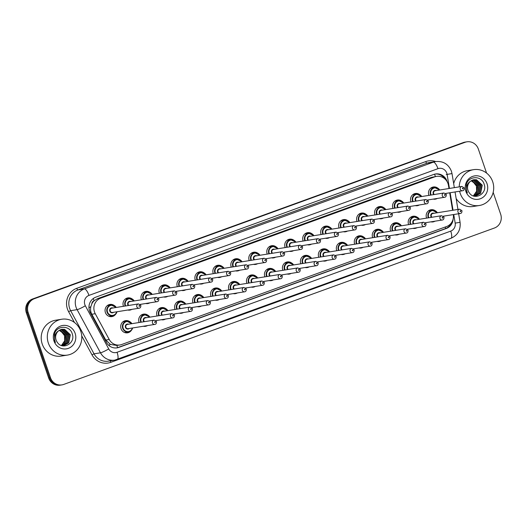 <?xml version="1.0" encoding="UTF-8"?>
<svg xmlns="http://www.w3.org/2000/svg" width="527" height="527" viewBox="0 0 527 527"><rect width="100%" height="100%" fill="white"/><g stroke="black" fill="none" stroke-linecap="round" stroke-linejoin="round"><path stroke-width="0.79" d="M131.355 330.363A6.172 5.856 -99.1 0 1 121.045 328.743A6.172 5.856 -99.1 0 1 129.985 321.793M147.481 325.587A6.172 5.856 -99.1 0 1 143.403 326.246M139.128 322.517A6.172 5.856 -99.1 0 1 147.949 315.271M165.452 319.066A6.172 5.856 -99.1 0 1 161.367 319.718M157.092 315.989A6.172 5.856 -99.1 0 1 165.919 308.743M183.422 312.537A6.172 5.856 -99.1 0 1 179.338 313.19M175.063 309.468A6.172 5.856 -99.1 0 1 183.89 302.221M201.386 306.009A6.172 5.856 -99.1 0 1 197.309 306.668M193.034 302.939A6.172 5.856 -99.1 0 1 201.854 295.693M219.357 299.488A6.172 5.856 -99.1 0 1 215.273 300.14M210.998 296.418A6.172 5.856 -99.1 0 1 219.825 289.171M237.328 292.959A6.172 5.856 -99.1 0 1 233.244 293.618M228.968 289.89A6.172 5.856 -99.1 0 1 237.796 282.643M255.292 286.438A6.172 5.856 -99.1 0 1 251.214 287.09M246.939 283.368A6.172 5.856 -99.1 0 1 255.76 276.115M273.263 279.909A6.172 5.856 -99.1 0 1 269.178 280.568M264.903 276.84A6.172 5.856 -99.1 0 1 273.73 269.593M291.233 273.388A6.172 5.856 -99.1 0 1 287.149 274.04M282.874 270.318A6.172 5.856 -99.1 0 1 291.695 263.065M309.197 266.86A6.172 5.856 -99.1 0 1 305.12 267.518M300.838 263.79A6.172 5.856 -99.1 0 1 309.665 256.544M327.168 260.338A6.172 5.856 -99.1 0 1 323.084 260.99M318.809 257.268A6.172 5.856 -99.1 0 1 327.636 250.015M345.139 253.81A6.172 5.856 -99.1 0 1 341.055 254.469M336.779 250.74A6.172 5.856 -99.1 0 1 345.6 243.494M363.103 247.288A6.172 5.856 -99.1 0 1 359.025 247.94M354.743 244.218A6.172 5.856 -99.1 0 1 363.571 236.966M381.074 240.76A6.172 5.856 -99.1 0 1 376.989 241.419M372.714 237.69A6.172 5.856 -99.1 0 1 381.541 230.444M399.044 234.238A6.172 5.856 -99.1 0 1 394.96 234.89M390.685 231.162A6.172 5.856 -99.1 0 1 399.506 223.916M417.009 227.71A6.172 5.856 -99.1 0 1 412.931 228.362M408.649 224.64A6.172 5.856 -99.1 0 1 417.476 217.394M434.979 221.188A6.172 5.856 -99.1 0 1 430.895 221.841M426.62 218.112A6.172 5.856 -99.1 0 1 435.447 210.866M115.703 314.151A6.172 5.856 -99.1 0 1 105.393 312.531A6.172 5.856 -99.1 0 1 114.326 305.581M131.829 309.375A6.172 5.856 -99.1 0 1 127.751 310.028M123.47 306.306A6.172 5.856 -99.1 0 1 132.297 299.053M149.8 302.847A6.172 5.856 -99.1 0 1 145.715 303.506M141.44 299.777A6.172 5.856 -99.1 0 1 150.267 292.531M167.77 296.326A6.172 5.856 -99.1 0 1 163.686 296.978M159.411 293.256A6.172 5.856 -99.1 0 1 168.232 286.003M185.735 289.797A6.172 5.856 -99.1 0 1 181.657 290.456M177.375 286.728A6.172 5.856 -99.1 0 1 186.202 279.481M203.705 283.276A6.172 5.856 -99.1 0 1 199.621 283.928M195.346 280.199A6.172 5.856 -99.1 0 1 204.173 272.953M221.676 276.747A6.172 5.856 -99.1 0 1 217.592 277.406M213.316 273.678A6.172 5.856 -99.1 0 1 222.137 266.431M239.64 270.226A6.172 5.856 -99.1 0 1 235.562 270.878M231.281 267.149A6.172 5.856 -99.1 0 1 240.108 259.903M257.611 263.698A6.172 5.856 -99.1 0 1 253.527 264.35M249.251 260.628A6.172 5.856 -99.1 0 1 258.078 253.382M275.581 257.169A6.172 5.856 -99.1 0 1 271.497 257.828M267.222 254.1A6.172 5.856 -99.1 0 1 276.043 246.853M293.546 250.648A6.172 5.856 -99.1 0 1 289.468 251.3M285.186 247.578A6.172 5.856 -99.1 0 1 294.013 240.332M311.516 244.12A6.172 5.856 -99.1 0 1 307.432 244.778M303.157 241.05A6.172 5.856 -99.1 0 1 311.984 233.804M329.487 237.598A6.172 5.856 -99.1 0 1 325.403 238.25M321.127 234.528A6.172 5.856 -99.1 0 1 329.948 227.275M347.451 231.07A6.172 5.856 -99.1 0 1 343.373 231.728M339.092 228A6.172 5.856 -99.1 0 1 347.919 220.754M365.422 224.548A6.172 5.856 -99.1 0 1 361.338 225.2M357.062 221.478A6.172 5.856 -99.1 0 1 365.89 214.225M383.386 218.02A6.172 5.856 -99.1 0 1 379.308 218.679M375.033 214.95A6.172 5.856 -99.1 0 1 383.854 207.704M401.357 211.498A6.172 5.856 -99.1 0 1 397.279 212.15M392.997 208.428A6.172 5.856 -99.1 0 1 401.824 201.176M419.327 204.97A6.172 5.856 -99.1 0 1 415.243 205.629M410.968 201.9A6.172 5.856 -99.1 0 1 419.795 194.654M437.291 198.448A6.172 5.856 -99.1 0 1 433.214 199.101M428.938 195.379A6.172 5.856 -99.1 0 1 437.759 188.126M448.984 188.514L448.47 185.438A10.889 10.336 80.9 0 0 448.009 183.6A10.889 10.336 80.9 0 0 436.554 176.38A10.889 10.336 80.9 0 0 434.755 176.841L100.697 298.157A10.889 10.336 80.9 0 0 95.249 313.71L109.214 339.48A10.889 10.336 80.9 0 0 119.912 344.968A10.889 10.336 80.9 0 0 121.711 344.5L446.619 226.511A10.889 10.336 80.9 0 0 453.299 214.601M91.83 303.862A10.889 10.336 -99.1 0 1 94.274 300.621L94.102 300.68A3.63 3.445 80.9 0 0 91.83 303.862L90.855 306.688C90.262 309.342 90.572 311.872 91.797 314.263L105.762 340.034L110.413 344.441L116.882 345.448A10.889 3.379 -110 0 1 117.521 347.682M436.554 176.38L431.58 177.355L97.521 298.664L94.274 300.621M452.588 210.306L449.696 192.816M431.073 187.902A6.172 5.856 -99.1 0 1 431.448 188.02M107.64 305.35A6.172 5.856 -99.1 0 1 108.015 305.476M125.61 298.829A6.172 5.856 -99.1 0 1 125.979 298.947M143.575 292.301A6.172 5.856 -99.1 0 1 143.95 292.426M161.545 285.779A6.172 5.856 -99.1 0 1 161.921 285.897M179.516 279.251A6.172 5.856 -99.1 0 1 179.885 279.376M197.48 272.729A6.172 5.856 -99.1 0 1 197.856 272.848M215.451 266.201A6.172 5.856 -99.1 0 1 215.826 266.326M233.421 259.673A6.172 5.856 -99.1 0 1 233.79 259.798M251.386 253.151A6.172 5.856 -99.1 0 1 251.761 253.276M269.356 246.623A6.172 5.856 -99.1 0 1 269.732 246.748M287.327 240.101A6.172 5.856 -99.1 0 1 287.696 240.226M305.291 233.573A6.172 5.856 -99.1 0 1 305.667 233.698M323.262 227.051A6.172 5.856 -99.1 0 1 323.637 227.17M341.232 220.523A6.172 5.856 -99.1 0 1 341.601 220.648M359.197 214.002A6.172 5.856 -99.1 0 1 359.572 214.12M377.167 207.473A6.172 5.856 -99.1 0 1 377.543 207.598M395.131 200.952A6.172 5.856 -99.1 0 1 395.507 201.07M413.102 194.423A6.172 5.856 -99.1 0 1 413.478 194.549M428.754 210.635A6.172 5.856 -99.1 0 1 429.13 210.76M123.292 321.562A6.172 5.856 -99.1 0 1 123.667 321.687M141.262 315.041A6.172 5.856 -99.1 0 1 141.631 315.166M159.226 308.512A6.172 5.856 -99.1 0 1 159.602 308.638M177.197 301.991A6.172 5.856 -99.1 0 1 177.573 302.116M195.168 295.463A6.172 5.856 -99.1 0 1 195.537 295.588M213.132 288.941A6.172 5.856 -99.1 0 1 213.507 289.066M231.103 282.413A6.172 5.856 -99.1 0 1 231.478 282.538M249.073 275.891A6.172 5.856 -99.1 0 1 249.442 276.01M267.037 269.363A6.172 5.856 -99.1 0 1 267.413 269.488M285.008 262.841A6.172 5.856 -99.1 0 1 285.384 262.96M302.979 256.313A6.172 5.856 -99.1 0 1 303.348 256.438M320.943 249.791A6.172 5.856 -99.1 0 1 321.318 249.91M338.914 243.263A6.172 5.856 -99.1 0 1 339.289 243.388M356.884 236.742A6.172 5.856 -99.1 0 1 357.253 236.86M374.849 230.213A6.172 5.856 -99.1 0 1 375.224 230.339M392.819 223.685A6.172 5.856 -99.1 0 1 393.195 223.81M410.79 217.164A6.172 5.856 -99.1 0 1 411.159 217.289M493.18 192.368L500.65 214.186A10.889 10.336 -99.1 0 1 494.445 228.007L63.721 384.427A10.889 10.336 -99.1 0 1 61.922 384.888A10.889 10.336 -99.1 0 1 50.467 377.668L28.162 312.518L27.252 312.669A10.889 10.336 -99.1 0 1 33.464 298.849L464.188 142.428A10.889 10.336 -99.1 0 1 465.987 141.967A10.889 10.336 -99.1 0 0 464.188 142.428L33.464 298.849A10.889 10.336 -99.1 0 0 27.252 312.669L49.558 377.813L27.252 312.669L26.35 312.814A10.889 10.336 -99.1 0 1 32.555 298.993L463.279 142.573A10.889 10.336 -99.1 0 1 465.077 142.112L466.889 141.822A10.889 10.336 -99.1 0 1 478.345 149.036L486.573 173.067M61.922 384.888L61.013 385.033A10.889 10.336 -99.1 0 1 49.558 377.813A10.889 10.336 -99.1 0 0 61.013 385.033L60.111 385.178A10.889 10.336 -99.1 0 1 48.655 377.964L26.35 312.814M447.146 181.677A10.889 10.336 80.9 0 0 446.995 181.196A10.889 10.336 80.9 0 0 435.539 173.976A10.889 10.336 80.9 0 0 433.741 174.444L95.782 297.169A10.889 10.336 80.9 0 0 90.334 312.722L106.395 342.359A10.889 10.336 80.9 0 0 117.093 347.846A10.889 10.336 80.9 0 0 118.885 347.379L446.323 228.474A10.889 10.336 80.9 0 0 453.128 219.067M435.085 174.062A10.889 10.336 -99.1 0 1 444.907 178.89M28.162 312.518A10.889 10.336 -99.1 0 1 34.367 298.704L465.091 142.283A10.889 10.336 -99.1 0 1 466.889 141.822M451.343 222.941A10.889 10.336 -99.1 0 1 445.42 228.619L117.982 347.524A10.889 10.336 -99.1 0 1 116.638 347.906M459.228 186.874A18.149 17.22 -99.1 0 1 473.595 169.661A18.149 17.22 -99.1 0 1 492.686 181.696A18.149 17.22 -99.1 0 1 479.346 205.504A18.149 17.22 -99.1 0 1 460.255 193.475A18.149 17.22 -99.1 0 1 459.636 191.222M453.681 183.673A18.149 17.22 -99.1 0 1 467.489 170.643L473.595 169.661M476.619 191.176L476.448 186.084L472.969 181.67L471.059 180.827A8.208 7.786 -99.1 0 1 475.426 183.877L476.507 186.09L476.619 191.176L473.345 195.925M475.624 196.024L480.275 193.31L481.882 185.227L476.158 179.806L473.747 179.714M473.766 196.057L475.809 195.998L480.637 193.251L482.238 185.168L476.513 179.753L473.925 179.681L470.637 181.143A8.208 7.786 -99.1 0 0 468.009 190.425A8.208 7.786 -99.1 0 0 469.201 192.711C474.465 201.077 487.501 193.62 484.26 184.608C482.053 175.208 468.239 175.583 466.283 184.74L466.553 191.11L467.357 192.915L466.731 191.031C465.914 186.598 467.218 183.304 470.637 181.143M474.899 196.09L478.839 193.541L480.446 185.458L474.722 180.036L473.035 179.885M475.084 196.084L479.195 193.481L480.802 185.399L475.077 179.984L473.213 179.832M474.162 196.09L477.403 193.771L479.01 185.688L473.286 180.267L472.344 180.129M474.353 196.097L477.758 193.712L479.366 185.629L473.641 180.214L472.515 180.063M473.496 195.978L475.967 194.002L477.574 185.919L471.658 180.465M473.641 196.024L476.322 193.943L477.93 185.86L471.83 180.372M475.426 183.877L471.158 180.768M487.047 183.745A11.838 11.232 -99.1 0 1 480.301 198.765A11.838 11.232 -99.1 0 1 465.894 191.426A11.838 11.232 -99.1 0 1 472.64 176.4A11.838 11.232 -99.1 0 1 487.047 183.745M479.346 205.504L473.239 206.485A18.149 17.22 -99.1 0 1 456.151 198.587M48.339 343.057A18.149 17.22 -99.1 0 1 61.685 319.243A18.149 17.22 -99.1 0 1 80.776 331.279A18.149 17.22 -99.1 0 1 67.436 355.086A18.149 17.22 -99.1 0 1 48.339 343.057M67.436 355.086L61.323 356.068A18.149 17.22 -99.1 0 1 42.232 344.039A18.149 17.22 -99.1 0 1 55.572 320.225L61.685 319.243M59.169 330.403A8.208 7.786 -99.1 0 1 63.51 333.459L64.59 335.673L64.709 340.758L61.435 345.508M63.714 345.613L68.365 342.893L69.972 334.81L64.248 329.395L61.837 329.296M61.857 345.64L63.892 345.587L68.721 342.84L70.328 334.757L64.604 329.335L62.015 329.263L58.728 330.725A8.208 7.786 -99.1 0 0 56.093 340.007A8.208 7.786 -99.1 0 0 57.291 342.3C62.555 350.666 75.592 343.209 72.344 334.19C70.144 324.79 56.323 325.166 54.373 334.322L54.643 340.692L55.44 342.497L54.821 340.613C54.004 336.18 55.309 332.886 58.728 330.725M62.99 345.679L66.929 343.123L68.536 335.04L62.805 329.625L61.125 329.467M63.174 345.666L67.285 343.07L68.892 334.988L63.168 329.566L61.303 329.415M62.252 345.672L65.486 343.354L67.094 335.271L61.369 329.856L60.427 329.718M62.436 345.679L65.849 343.301L67.456 335.218L61.731 329.797L60.605 329.645M61.58 345.56L64.05 343.584L65.658 335.501L59.749 330.047M61.731 345.607L64.413 343.532L66.02 335.449L59.913 329.955M63.51 333.459L59.241 330.35M75.137 333.327A11.838 11.232 -99.1 0 1 68.385 348.347A11.838 11.232 -99.1 0 1 53.985 341.009A11.838 11.232 -99.1 0 1 60.73 325.989A11.838 11.232 -99.1 0 1 75.137 333.327M88.964 307.722A10.889 1.192 -28.5 0 0 90.855 306.688M435.434 176.558A10.889 3.379 -110 0 0 434.518 174.193M445.644 228.534A10.889 3.379 -110 0 0 445.229 227.018M108.746 345.343A10.889 1.192 -28.5 0 0 110.413 344.441M94.102 300.68A10.889 3.379 -110 0 0 93.279 298.513M431.58 177.355L434.755 176.841M105.762 340.034L109.214 339.48M91.797 314.263L95.249 313.71M97.521 298.664L100.697 298.157M32.555 298.993L34.367 298.704M463.279 142.573L465.091 142.283M48.655 377.964L50.467 377.668M449.432 188.442L447.107 174.397A7.259 6.891 80.9 0 0 446.797 173.172A7.259 6.891 80.9 0 0 437.963 168.666L88.971 295.403A7.259 6.891 80.9 0 0 84.834 304.613A7.259 6.891 80.9 0 0 85.341 305.772L108.733 348.933A7.259 6.891 80.9 0 0 117.066 352.28L450.73 231.116A7.259 6.891 80.9 0 0 455.176 223.125L453.754 214.529M108.733 348.933A7.259 0.797 -28.5 0 1 100.492 352.807L77.1 309.645A14.519 13.781 -99.1 0 1 76.086 307.333A14.519 13.781 -99.1 0 1 84.366 288.908L433.352 162.171A14.519 13.781 -99.1 0 1 435.75 161.552L429.301 162.586A14.519 13.781 80.9 0 0 426.903 163.205L77.917 289.942A14.519 13.781 80.9 0 0 69.636 308.367A14.519 13.781 80.9 0 0 70.651 310.68L94.043 353.841A14.519 13.781 80.9 0 0 108.305 361.16L114.754 360.125A14.519 13.781 -99.1 0 1 100.492 352.807L94.043 353.841L91.981 354.809L81.744 335.916M74.472 322.504L68.589 311.648A16.337 15.5 -99.1 0 1 76.764 288.315L425.75 161.585A1.818 0.567 -110 0 0 426.903 163.205L433.352 162.171A7.259 2.253 70 0 1 437.963 168.666M68.589 311.648L70.651 310.68L77.1 309.645A7.259 0.797 -28.5 0 0 85.341 305.772M425.75 161.585A16.337 15.5 -99.1 0 1 435.743 161.552M447.686 239.482A16.337 15.5 -99.1 0 1 444.386 241.175L110.723 362.345A16.337 15.5 -99.1 0 1 91.981 354.809M88.971 295.403A7.259 2.253 70 0 0 84.366 288.908L77.917 289.942A1.818 0.567 -110 0 1 76.764 288.315M117.152 359.506A14.519 13.781 -99.1 0 1 114.754 360.125L450.941 238.303C457.779 235.213 460.822 229.884 460.078 222.302L458.661 213.745M453.042 210.233L450.144 192.744M110.499 360.811A1.818 0.567 -110 0 0 110.723 362.345M444.254 240.734A1.818 0.567 -110 0 0 444.386 241.175M117.066 352.28A7.259 2.253 70 0 1 117.277 359.467M450.73 231.116A7.259 2.253 70 0 1 450.941 238.303M455.176 223.125L460.078 222.302M447.107 174.397L452.008 173.574L454.34 187.658M446.204 174.542L449.142 174.048M445.42 228.619L446.323 228.474M117.982 347.524L118.885 347.379M430.658 195.102A5.448 5.165 -99.1 0 1 439.689 190.01M439.426 190.049A5.079 4.822 80.9 0 0 431.126 195.023M433.721 194.608A2.543 2.411 -99.1 0 1 436.349 190.543M461.869 186.446L464.261 187.895C464.333 189.707 463.767 190.662 462.561 190.748A2.18 2.068 -99.1 0 1 460.269 189.305A2.18 2.068 -99.1 0 1 461.869 186.446L435.236 190.721A2.18 2.068 80.9 0 0 434.261 194.522M462.456 188.626A0.362 0.343 80.9 0 0 462.897 188.85A0.362 0.343 80.9 0 0 463.108 188.389A0.362 0.343 80.9 0 0 462.666 188.165A0.362 0.343 80.9 0 0 462.456 188.626M428.339 217.835A5.448 5.165 -99.1 0 1 437.37 212.75L432.18 210.273L428.438 210.872M437.114 212.789A5.079 4.822 80.9 0 0 428.807 217.763M431.402 217.348A2.543 2.411 -99.1 0 1 434.037 213.283M443.326 216.202L460.242 213.488A2.18 2.068 -99.1 0 1 457.956 212.045A2.18 2.068 -99.1 0 1 459.557 209.186L432.924 213.461A2.18 2.068 80.9 0 0 431.942 217.262M460.789 211.129A0.362 0.343 80.9 0 0 460.348 210.905A0.362 0.343 80.9 0 0 460.143 211.367A0.362 0.343 80.9 0 0 460.585 211.59A0.362 0.343 80.9 0 0 460.789 211.129M412.687 201.624A5.448 5.165 -99.1 0 1 421.719 196.531L416.528 194.061L412.786 194.661M421.462 196.578A5.079 4.822 80.9 0 0 413.155 201.551M415.75 201.136A2.543 2.411 -99.1 0 1 418.385 197.072M443.905 192.974L446.29 194.417C446.362 196.235 445.802 197.184 444.59 197.276A2.18 2.068 -99.1 0 1 442.305 195.833A2.18 2.068 -99.1 0 1 443.905 192.974L417.272 197.25A2.18 2.068 80.9 0 0 416.29 201.044M444.492 195.155A0.362 0.343 80.9 0 0 444.933 195.379A0.362 0.343 80.9 0 0 445.137 194.918A0.362 0.343 80.9 0 0 444.696 194.694A0.362 0.343 80.9 0 0 444.492 195.155M394.716 208.152A5.448 5.165 -99.1 0 1 403.748 203.06M403.491 203.099A5.079 4.822 80.9 0 0 395.184 208.073M397.78 207.658A2.543 2.411 -99.1 0 1 400.415 203.593M425.935 199.502L428.319 200.945C428.398 202.757 427.832 203.712 426.626 203.797A2.18 2.068 -99.1 0 1 424.334 202.355A2.18 2.068 -99.1 0 1 425.935 199.502L399.301 203.771A2.18 2.068 80.9 0 0 398.32 207.572M426.521 201.676A0.362 0.343 80.9 0 0 426.962 201.9A0.362 0.343 80.9 0 0 427.166 201.439A0.362 0.343 80.9 0 0 426.725 201.215A0.362 0.343 80.9 0 0 426.521 201.676M376.752 214.673A5.448 5.165 -99.1 0 1 385.784 209.581L380.586 207.111L376.851 207.71M385.52 209.627A5.079 4.822 80.9 0 0 377.22 214.601M379.815 214.186A2.543 2.411 -99.1 0 1 382.444 210.121M407.964 206.024L410.355 207.467C410.428 209.285 409.861 210.233 408.656 210.326A2.18 2.068 -99.1 0 1 406.363 208.883A2.18 2.068 -99.1 0 1 407.964 206.024L381.331 210.299A2.18 2.068 80.9 0 0 380.356 214.094M408.55 208.205A0.362 0.343 80.9 0 0 408.992 208.428A0.362 0.343 80.9 0 0 409.202 207.967A0.362 0.343 80.9 0 0 408.761 207.743A0.362 0.343 80.9 0 0 408.55 208.205M358.782 221.202A5.448 5.165 -99.1 0 1 367.813 216.11M367.556 216.149A5.079 4.822 80.9 0 0 359.249 221.123M361.845 220.708A2.543 2.411 -99.1 0 1 364.48 216.643M390 212.552L392.384 213.995C392.457 215.806 391.897 216.762 390.685 216.854A2.18 2.068 -99.1 0 1 388.399 215.405A2.18 2.068 -99.1 0 1 390 212.552L363.366 216.821A2.18 2.068 80.9 0 0 362.385 220.622M390.586 214.726A0.362 0.343 80.9 0 0 391.027 214.95A0.362 0.343 80.9 0 0 391.232 214.489A0.362 0.343 80.9 0 0 390.79 214.265A0.362 0.343 80.9 0 0 390.586 214.726M410.368 224.364A5.448 5.165 -99.1 0 1 419.406 219.272M419.143 219.318A5.079 4.822 80.9 0 0 410.836 224.291M413.431 223.87A2.543 2.411 -99.1 0 1 416.066 219.805M425.355 222.73L442.278 220.016A2.18 2.068 -99.1 0 1 439.986 218.573A2.18 2.068 -99.1 0 1 441.586 215.714L414.953 219.99A2.18 2.068 80.9 0 0 413.972 223.784M442.818 217.658A0.362 0.343 80.9 0 0 442.377 217.427A0.362 0.343 80.9 0 0 442.173 217.888A0.362 0.343 80.9 0 0 442.614 218.119A0.362 0.343 80.9 0 0 442.818 217.658M392.404 230.892A5.448 5.165 -99.1 0 1 401.436 225.8L396.238 223.323L392.503 223.922M401.172 225.839A5.079 4.822 80.9 0 0 392.872 230.813M395.467 230.398A2.543 2.411 -99.1 0 1 398.096 226.333M407.391 229.252L424.307 226.538A2.18 2.068 -99.1 0 1 422.015 225.095A2.18 2.068 -99.1 0 1 423.616 222.236L396.983 226.511A2.18 2.068 80.9 0 0 396.008 230.312M424.854 224.179A0.362 0.343 80.9 0 0 424.413 223.955A0.362 0.343 80.9 0 0 424.202 224.416A0.362 0.343 80.9 0 0 424.643 224.64A0.362 0.343 80.9 0 0 424.854 224.179M374.433 237.413A5.448 5.165 -99.1 0 1 383.465 232.321M383.208 232.367A5.079 4.822 80.9 0 0 374.901 237.341M377.497 236.919A2.543 2.411 -99.1 0 1 380.132 232.862M389.42 235.78L406.337 233.066A2.18 2.068 -99.1 0 1 404.051 231.623A2.18 2.068 -99.1 0 1 405.652 228.764L379.018 233.039A2.18 2.068 80.9 0 0 378.037 236.834M406.884 230.707A0.362 0.343 80.9 0 0 406.442 230.483A0.362 0.343 80.9 0 0 406.238 230.938A0.362 0.343 80.9 0 0 406.679 231.169A0.362 0.343 80.9 0 0 406.884 230.707M340.811 227.723A5.448 5.165 -99.1 0 1 349.842 222.631M349.585 222.677A5.079 4.822 80.9 0 0 341.279 227.651M343.874 227.236A2.543 2.411 -99.1 0 1 346.509 223.171M372.029 219.074L374.414 220.517C374.493 222.335 373.926 223.283 372.721 223.376A2.18 2.068 -99.1 0 1 370.428 221.933A2.18 2.068 -99.1 0 1 372.029 219.074L345.396 223.349A2.18 2.068 80.9 0 0 344.414 227.15M372.615 221.254A0.362 0.343 80.9 0 0 373.057 221.478A0.362 0.343 80.9 0 0 373.261 221.017A0.362 0.343 80.9 0 0 372.82 220.793A0.362 0.343 80.9 0 0 372.615 221.254M322.847 234.251A5.448 5.165 -99.1 0 1 331.878 229.159L326.681 226.682L322.946 227.282M331.615 229.199A5.079 4.822 80.9 0 0 323.315 234.172M325.91 233.757A2.543 2.411 -99.1 0 1 328.538 229.693M354.058 225.602L356.45 227.045C356.522 228.856 355.956 229.812 354.75 229.904A2.18 2.068 -99.1 0 1 352.458 228.454A2.18 2.068 -99.1 0 1 354.058 225.602L327.425 229.871A2.18 2.068 80.9 0 0 326.45 233.672M354.645 227.776A0.362 0.343 80.9 0 0 355.086 228A0.362 0.343 80.9 0 0 355.297 227.539A0.362 0.343 80.9 0 0 354.855 227.315A0.362 0.343 80.9 0 0 354.645 227.776M304.876 240.773A5.448 5.165 -99.1 0 1 313.908 235.688M313.651 235.727A5.079 4.822 80.9 0 0 305.344 240.701M307.939 240.286A2.543 2.411 -99.1 0 1 310.574 236.221M336.094 232.124L338.479 233.573C338.558 235.385 337.991 236.333 336.779 236.425A2.18 2.068 -99.1 0 1 334.493 234.983A2.18 2.068 -99.1 0 1 336.094 232.124L309.461 236.399A2.18 2.068 80.9 0 0 308.479 240.2M336.681 234.304A0.362 0.343 80.9 0 0 337.122 234.528A0.362 0.343 80.9 0 0 337.326 234.067A0.362 0.343 80.9 0 0 336.885 233.843A0.362 0.343 80.9 0 0 336.681 234.304M356.469 243.942A5.448 5.165 -99.1 0 1 365.501 238.85M365.237 238.889A5.079 4.822 80.9 0 0 356.931 243.863M359.533 243.448A2.543 2.411 -99.1 0 1 362.161 239.383M371.449 242.301L388.373 239.587A2.18 2.068 -99.1 0 1 386.08 238.145A2.18 2.068 -99.1 0 1 387.681 235.286L361.048 239.561A2.18 2.068 80.9 0 0 360.066 243.362M388.919 237.229A0.362 0.343 80.9 0 0 388.471 237.005A0.362 0.343 80.9 0 0 388.267 237.466A0.362 0.343 80.9 0 0 388.709 237.69A0.362 0.343 80.9 0 0 388.919 237.229M338.499 250.463A5.448 5.165 -99.1 0 1 347.53 245.371M347.267 245.417A5.079 4.822 80.9 0 0 338.966 250.391M341.562 249.976A2.543 2.411 -99.1 0 1 344.19 245.911M353.485 248.83L370.402 246.116A2.18 2.068 -99.1 0 1 368.109 244.673A2.18 2.068 -99.1 0 1 369.71 241.814L343.077 246.089A2.18 2.068 80.9 0 0 342.102 249.884M370.949 243.757A0.362 0.343 80.9 0 0 370.507 243.533A0.362 0.343 80.9 0 0 370.297 243.994A0.362 0.343 80.9 0 0 370.738 244.218A0.362 0.343 80.9 0 0 370.949 243.757M320.528 256.992A5.448 5.165 -99.1 0 1 329.559 251.899L324.368 249.423L320.627 250.022M329.303 251.939A5.079 4.822 80.9 0 0 320.996 256.912M323.591 256.497A2.543 2.411 -99.1 0 1 326.226 252.433M335.515 255.358L352.431 252.637A2.18 2.068 -99.1 0 1 350.145 251.195A2.18 2.068 -99.1 0 1 351.746 248.336L325.113 252.611A2.18 2.068 80.9 0 0 324.131 256.412M352.978 250.279A0.362 0.343 80.9 0 0 352.537 250.055A0.362 0.343 80.9 0 0 352.332 250.516A0.362 0.343 80.9 0 0 352.774 250.74A0.362 0.343 80.9 0 0 352.978 250.279M286.905 247.301A5.448 5.165 -99.1 0 1 295.937 242.209L290.746 239.732L287.011 240.332M295.68 242.249A5.079 4.822 80.9 0 0 287.373 247.229M289.969 246.807A2.543 2.411 -99.1 0 1 292.604 242.743M318.124 238.652L320.508 240.095C320.587 241.906 320.021 242.861 318.815 242.954A2.18 2.068 -99.1 0 1 316.523 241.504A2.18 2.068 -99.1 0 1 318.124 238.652L291.49 242.921A2.18 2.068 80.9 0 0 290.509 246.722M318.71 240.826A0.362 0.343 80.9 0 0 319.151 241.05A0.362 0.343 80.9 0 0 319.355 240.595A0.362 0.343 80.9 0 0 318.914 240.365A0.362 0.343 80.9 0 0 318.71 240.826M268.941 253.823A5.448 5.165 -99.1 0 1 277.973 248.737M277.709 248.777A5.079 4.822 80.9 0 0 269.409 253.75M272.004 253.335A2.543 2.411 -99.1 0 1 274.633 249.271M300.153 245.174L302.544 246.623C302.617 248.434 302.05 249.383 300.845 249.475A2.18 2.068 -99.1 0 1 298.552 248.033A2.18 2.068 -99.1 0 1 300.153 245.174L273.52 249.449A2.18 2.068 80.9 0 0 272.545 253.25M300.739 247.354A0.362 0.343 80.9 0 0 301.18 247.578A0.362 0.343 80.9 0 0 301.391 247.117A0.362 0.343 80.9 0 0 300.95 246.893A0.362 0.343 80.9 0 0 300.739 247.354M250.971 260.351A5.448 5.165 -99.1 0 1 260.002 255.259L254.811 252.782L251.069 253.382M259.745 255.299A5.079 4.822 80.9 0 0 251.438 260.279M254.034 259.857A2.543 2.411 -99.1 0 1 256.669 255.793M282.189 251.702L284.573 253.144C284.652 254.956 284.086 255.911 282.874 256.003A2.18 2.068 -99.1 0 1 280.588 254.561A2.18 2.068 -99.1 0 1 282.189 251.702L255.555 255.977A2.18 2.068 80.9 0 0 254.574 259.771M282.775 253.876A0.362 0.343 80.9 0 0 283.216 254.106A0.362 0.343 80.9 0 0 283.421 253.645A0.362 0.343 80.9 0 0 282.979 253.415A0.362 0.343 80.9 0 0 282.775 253.876M233 266.879A5.448 5.165 -99.1 0 1 242.038 261.787M241.774 261.827A5.079 4.822 80.9 0 0 233.468 266.8M236.063 266.385A2.543 2.411 -99.1 0 1 238.698 262.321M264.218 258.223L266.603 259.673C266.682 261.484 266.115 262.433 264.91 262.525A2.18 2.068 -99.1 0 1 262.617 261.082A2.18 2.068 -99.1 0 1 264.218 258.223L237.585 262.499A2.18 2.068 80.9 0 0 236.603 266.3M264.804 260.404A0.362 0.343 80.9 0 0 265.246 260.628A0.362 0.343 80.9 0 0 265.45 260.167A0.362 0.343 80.9 0 0 265.009 259.943A0.362 0.343 80.9 0 0 264.804 260.404M215.036 273.401A5.448 5.165 -99.1 0 1 224.067 268.309L218.87 265.832L215.135 266.431M223.804 268.355A5.079 4.822 80.9 0 0 215.503 273.329M218.099 272.907A2.543 2.411 -99.1 0 1 220.727 268.842M246.247 264.752L248.639 266.194C248.711 268.006 248.145 268.961 246.939 269.053A2.18 2.068 -99.1 0 1 244.647 267.611A2.18 2.068 -99.1 0 1 246.247 264.752L219.614 269.027A2.18 2.068 80.9 0 0 218.639 272.821M246.834 266.925A0.362 0.343 80.9 0 0 247.275 267.156A0.362 0.343 80.9 0 0 247.486 266.695A0.362 0.343 80.9 0 0 247.044 266.464A0.362 0.343 80.9 0 0 246.834 266.925M302.564 263.513A5.448 5.165 -99.1 0 1 311.595 258.421M311.332 258.467A5.079 4.822 80.9 0 0 303.025 263.441M305.627 263.026A2.543 2.411 -99.1 0 1 308.255 258.961M317.544 261.879L334.467 259.165A2.18 2.068 -99.1 0 1 332.175 257.723A2.18 2.068 -99.1 0 1 333.775 254.864L307.142 259.139A2.18 2.068 80.9 0 0 306.161 262.933M335.014 256.807A0.362 0.343 80.9 0 0 334.566 256.583A0.362 0.343 80.9 0 0 334.362 257.044A0.362 0.343 80.9 0 0 334.803 257.268A0.362 0.343 80.9 0 0 335.014 256.807M284.593 270.041A5.448 5.165 -99.1 0 1 293.625 264.949L288.434 262.472L284.692 263.072M293.361 264.989A5.079 4.822 80.9 0 0 285.061 269.962M287.656 269.547A2.543 2.411 -99.1 0 1 290.285 265.483M299.58 268.408L316.496 265.687A2.18 2.068 -99.1 0 1 314.204 264.244A2.18 2.068 -99.1 0 1 315.805 261.392L289.171 265.661A2.18 2.068 80.9 0 0 288.197 269.462M317.043 263.329A0.362 0.343 80.9 0 0 316.602 263.105A0.362 0.343 80.9 0 0 316.391 263.566A0.362 0.343 80.9 0 0 316.832 263.79A0.362 0.343 80.9 0 0 317.043 263.329M266.622 276.563A5.448 5.165 -99.1 0 1 275.654 271.471M275.397 271.517A5.079 4.822 80.9 0 0 267.09 276.491M269.686 276.076A2.543 2.411 -99.1 0 1 272.321 272.011M281.609 274.929L298.526 272.215A2.18 2.068 -99.1 0 1 296.24 270.773A2.18 2.068 -99.1 0 1 297.841 267.914L271.207 272.189A2.18 2.068 80.9 0 0 270.226 275.99M299.072 269.857A0.362 0.343 80.9 0 0 298.631 269.633A0.362 0.343 80.9 0 0 298.427 270.094A0.362 0.343 80.9 0 0 298.868 270.318A0.362 0.343 80.9 0 0 299.072 269.857M248.658 283.091A5.448 5.165 -99.1 0 1 257.69 277.999L252.492 275.522L248.757 276.122M257.426 278.039A5.079 4.822 80.9 0 0 249.119 283.012M251.722 282.597A2.543 2.411 -99.1 0 1 254.35 278.533M263.638 281.458L280.562 278.743A2.18 2.068 -99.1 0 1 278.269 277.294A2.18 2.068 -99.1 0 1 279.87 274.442L253.237 278.711A2.18 2.068 80.9 0 0 252.255 282.512M281.108 276.379A0.362 0.343 80.9 0 0 280.667 276.155A0.362 0.343 80.9 0 0 280.456 276.616A0.362 0.343 80.9 0 0 280.898 276.84A0.362 0.343 80.9 0 0 281.108 276.379M230.688 289.613A5.448 5.165 -99.1 0 1 239.719 284.527L234.528 282.05L230.786 282.65M239.456 284.567A5.079 4.822 80.9 0 0 231.155 289.54M233.751 289.125A2.543 2.411 -99.1 0 1 236.379 285.061M245.674 287.979L262.591 285.265A2.18 2.068 -99.1 0 1 260.298 283.822A2.18 2.068 -99.1 0 1 261.899 280.963L235.273 285.239A2.18 2.068 80.9 0 0 234.291 289.04M263.138 282.907A0.362 0.343 80.9 0 0 262.696 282.683A0.362 0.343 80.9 0 0 262.486 283.144A0.362 0.343 80.9 0 0 262.927 283.368A0.362 0.343 80.9 0 0 263.138 282.907M197.065 279.929A5.448 5.165 -99.1 0 1 206.097 274.837M205.84 274.877A5.079 4.822 80.9 0 0 197.533 279.85M200.128 279.435A2.543 2.411 -99.1 0 1 202.763 275.371M228.283 271.273L230.668 272.722C230.747 274.534 230.18 275.483 228.968 275.575A2.18 2.068 -99.1 0 1 226.682 274.132A2.18 2.068 -99.1 0 1 228.283 271.273L201.65 275.549A2.18 2.068 80.9 0 0 200.668 279.35M228.87 273.454A0.362 0.343 80.9 0 0 229.311 273.678A0.362 0.343 80.9 0 0 229.515 273.217A0.362 0.343 80.9 0 0 229.074 272.993A0.362 0.343 80.9 0 0 228.87 273.454M179.101 286.451A5.448 5.165 -99.1 0 1 188.132 281.359L182.935 278.882L179.2 279.488M187.869 281.405A5.079 4.822 80.9 0 0 179.562 286.378M182.164 285.963A2.543 2.411 -99.1 0 1 184.793 281.899M210.313 277.801L212.697 279.244C212.776 281.056 212.21 282.011 211.004 282.103A2.18 2.068 -99.1 0 1 208.712 280.66A2.18 2.068 -99.1 0 1 210.313 277.801L183.679 282.077A2.18 2.068 80.9 0 0 182.698 285.871M210.899 279.975A0.362 0.343 80.9 0 0 211.34 280.206A0.362 0.343 80.9 0 0 211.551 279.745A0.362 0.343 80.9 0 0 211.103 279.521A0.362 0.343 80.9 0 0 210.899 279.975M161.13 292.979A5.448 5.165 -99.1 0 1 170.162 287.887M169.898 287.926A5.079 4.822 80.9 0 0 161.598 292.9M164.193 292.485A2.543 2.411 -99.1 0 1 166.822 288.421M192.342 284.323L194.733 285.772C194.806 287.584 194.239 288.539 193.034 288.625A2.18 2.068 -99.1 0 1 190.741 287.182A2.18 2.068 -99.1 0 1 192.342 284.323L165.709 288.598A2.18 2.068 80.9 0 0 164.734 292.399M192.928 286.504A0.362 0.343 80.9 0 0 193.369 286.728A0.362 0.343 80.9 0 0 193.58 286.266A0.362 0.343 80.9 0 0 193.139 286.042A0.362 0.343 80.9 0 0 192.928 286.504M143.16 299.501A5.448 5.165 -99.1 0 1 152.191 294.409L147 291.938L143.258 292.538M151.934 294.455A5.079 4.822 80.9 0 0 143.627 299.428M146.223 299.013A2.543 2.411 -99.1 0 1 148.858 294.949M174.378 290.851L176.762 292.294C176.841 294.112 176.275 295.061 175.063 295.153A2.18 2.068 -99.1 0 1 172.777 293.71A2.18 2.068 -99.1 0 1 174.378 290.851L147.744 295.127A2.18 2.068 80.9 0 0 146.763 298.921M174.964 293.032A0.362 0.343 80.9 0 0 175.405 293.256A0.362 0.343 80.9 0 0 175.61 292.795A0.362 0.343 80.9 0 0 175.168 292.571A0.362 0.343 80.9 0 0 174.964 293.032M125.195 306.029A5.448 5.165 -99.1 0 1 134.227 300.937M133.963 300.976A5.079 4.822 80.9 0 0 125.657 305.95M128.259 305.535A2.543 2.411 -99.1 0 1 130.887 301.47M156.407 297.38L158.792 298.822C158.871 300.634 158.304 301.589 157.099 301.675A2.18 2.068 -99.1 0 1 154.806 300.232A2.18 2.068 -99.1 0 1 156.407 297.38L129.774 301.648A2.18 2.068 80.9 0 0 128.792 305.449M156.993 299.553A0.362 0.343 80.9 0 0 157.435 299.777A0.362 0.343 80.9 0 0 157.645 299.316A0.362 0.343 80.9 0 0 157.198 299.092A0.362 0.343 80.9 0 0 156.993 299.553M109.049 316.338L112.785 315.739L115.861 313.973L116.961 311.76A5.448 5.165 -99.1 0 1 107.06 312.129A5.448 5.165 -99.1 0 1 116.256 307.458L111.065 304.988L107.324 305.588M115.993 307.505A5.079 4.822 80.9 0 0 107.495 311.991A5.079 4.822 80.9 0 0 116.684 311.806M113.608 312.3A2.543 2.411 -99.1 0 1 110.354 308.499A2.543 2.411 -99.1 0 1 112.916 307.999M111.803 308.176A2.18 2.068 80.9 0 0 110.202 311.035A2.18 2.068 80.9 0 0 112.495 312.478L139.128 308.203A2.18 2.068 -99.1 0 1 136.836 306.76A2.18 2.068 -99.1 0 1 138.436 303.901L111.803 308.176M139.023 306.082A0.362 0.343 80.9 0 0 139.464 306.306A0.362 0.343 80.9 0 0 139.675 305.844A0.362 0.343 80.9 0 0 139.233 305.62A0.362 0.343 80.9 0 0 139.023 306.082M212.717 296.141A5.448 5.165 -99.1 0 1 221.748 291.049M221.492 291.088A5.079 4.822 80.9 0 0 213.185 296.069M215.78 295.647A2.543 2.411 -99.1 0 1 218.415 291.583M227.704 294.507L244.627 291.793A2.18 2.068 -99.1 0 1 242.334 290.344A2.18 2.068 -99.1 0 1 243.935 287.492L217.302 291.76A2.18 2.068 80.9 0 0 216.32 295.561M245.167 289.435A0.362 0.343 80.9 0 0 244.726 289.204A0.362 0.343 80.9 0 0 244.521 289.666A0.362 0.343 80.9 0 0 244.963 289.89A0.362 0.343 80.9 0 0 245.167 289.435M194.753 302.663A5.448 5.165 -99.1 0 1 203.784 297.577M203.521 297.617A5.079 4.822 80.9 0 0 195.214 302.59M197.816 302.175A2.543 2.411 -99.1 0 1 200.444 298.111M209.733 301.029L226.656 298.315A2.18 2.068 -99.1 0 1 224.364 296.872A2.18 2.068 -99.1 0 1 225.964 294.013L199.331 298.289A2.18 2.068 80.9 0 0 198.356 302.09M227.203 295.957A0.362 0.343 80.9 0 0 226.762 295.733A0.362 0.343 80.9 0 0 226.551 296.194A0.362 0.343 80.9 0 0 226.992 296.418A0.362 0.343 80.9 0 0 227.203 295.957M176.782 309.191A5.448 5.165 -99.1 0 1 185.814 304.099M185.55 304.138A5.079 4.822 80.9 0 0 177.25 309.118M179.845 308.697A2.543 2.411 -99.1 0 1 182.48 304.632M191.769 307.557L208.685 304.843A2.18 2.068 -99.1 0 1 206.393 303.4A2.18 2.068 -99.1 0 1 207.994 300.542L181.367 304.817A2.18 2.068 80.9 0 0 180.386 308.611M209.232 302.485A0.362 0.343 80.9 0 0 208.791 302.254A0.362 0.343 80.9 0 0 208.58 302.715A0.362 0.343 80.9 0 0 209.028 302.946A0.362 0.343 80.9 0 0 209.232 302.485M158.811 315.719A5.448 5.165 -99.1 0 1 167.843 310.627L162.652 308.15L158.91 308.75M167.586 310.666A5.079 4.822 80.9 0 0 159.279 315.64M161.875 315.225A2.543 2.411 -99.1 0 1 164.51 311.161M173.798 314.079L190.721 311.365A2.18 2.068 -99.1 0 1 188.429 309.922A2.18 2.068 -99.1 0 1 190.03 307.063L163.396 311.338A2.18 2.068 80.9 0 0 162.415 315.139M191.261 309.006A0.362 0.343 80.9 0 0 190.82 308.782A0.362 0.343 80.9 0 0 190.616 309.244A0.362 0.343 80.9 0 0 191.057 309.468A0.362 0.343 80.9 0 0 191.261 309.006M140.847 322.241A5.448 5.165 -99.1 0 1 149.879 317.149M149.615 317.195A5.079 4.822 80.9 0 0 141.308 322.168M143.911 321.747A2.543 2.411 -99.1 0 1 146.539 317.682M155.827 320.607L172.751 317.893A2.18 2.068 -99.1 0 1 170.458 316.45A2.18 2.068 -99.1 0 1 172.059 313.591L145.426 317.867A2.18 2.068 80.9 0 0 144.451 321.661M173.297 315.535A0.362 0.343 80.9 0 0 172.856 315.304A0.362 0.343 80.9 0 0 172.645 315.765A0.362 0.343 80.9 0 0 173.087 315.996A0.362 0.343 80.9 0 0 173.297 315.535M132.6 327.978A5.448 5.165 -99.1 0 1 122.712 328.341A5.448 5.165 -99.1 0 1 131.908 323.677L126.717 321.2L122.975 321.799M131.645 323.716A5.079 4.822 80.9 0 0 123.147 328.209A5.079 4.822 80.9 0 0 132.336 328.018M129.26 328.512A2.543 2.411 -99.1 0 1 126.006 324.711A2.543 2.411 -99.1 0 1 128.575 324.21M154.088 320.113L127.462 324.388A2.18 2.068 80.9 0 0 125.861 327.247A2.18 2.068 80.9 0 0 128.147 328.69L154.78 324.415A2.18 2.068 -99.1 0 1 152.487 322.972A2.18 2.068 -99.1 0 1 154.088 320.113L156.479 321.562C156.552 323.374 155.992 324.322 154.78 324.415M155.327 322.056A0.362 0.343 80.9 0 0 154.885 321.832A0.362 0.343 80.9 0 0 154.674 322.293A0.362 0.343 80.9 0 0 155.122 322.517A0.362 0.343 80.9 0 0 155.327 322.056M116.737 345.475L119.912 344.968M452.008 173.574L451.402 171.183C448.457 164.141 443.233 160.933 435.75 161.552M457.95 209.443L455.051 191.953M462.561 190.748L445.644 193.462M439.702 190.003L434.492 187.533L430.757 188.132M459.557 209.186L461.942 210.635C462.021 212.447 461.454 213.395 460.242 213.488M444.59 197.276L427.674 199.99M426.626 203.797L409.703 206.518M403.768 203.053L398.557 200.583L394.815 201.182M408.656 210.326L391.739 213.04M390.685 216.854L373.768 219.568M367.833 216.11L362.622 213.633L358.88 214.232M410.474 217.394L414.209 216.795L419.42 219.272M441.586 215.714L443.971 217.157C444.05 218.968 443.484 219.924 442.278 220.016M423.616 222.236L426.007 223.685C426.079 225.497 425.513 226.445 424.307 226.538M374.532 230.451L378.274 229.844L383.485 232.321M405.652 228.764L408.036 230.207C408.115 232.018 407.549 232.974 406.337 233.066M64.709 340.758L64.538 335.666L61.06 331.252L59.149 330.416M372.721 223.376L355.797 226.09M349.862 222.631L344.651 220.161L340.91 220.76M354.75 229.904L337.833 232.618M336.779 236.425L319.863 239.139M313.927 235.681L308.717 233.211L304.975 233.81M356.568 236.972L360.303 236.373L365.514 238.843M387.681 235.286L390.066 236.735C390.145 238.547 389.578 239.495 388.373 239.587M338.597 243.5L342.339 242.901L347.543 245.371M369.71 241.814L372.102 243.257C372.174 245.068 371.607 246.023 370.402 246.116M351.746 248.336L354.131 249.785C354.21 251.596 353.643 252.552 352.431 252.637M318.815 242.954L301.892 245.668M300.845 249.475L283.928 252.189M277.986 248.731L272.775 246.261L269.04 246.86M282.874 256.003L265.957 258.717M264.91 262.525L247.986 265.239M242.051 261.781L236.84 259.31L233.105 259.91M246.939 269.053L230.022 271.767M302.663 256.55L306.398 255.951L311.609 258.421M333.775 254.864L336.16 256.306C336.239 258.125 335.673 259.073 334.467 259.165M315.805 261.392L318.196 262.835C318.268 264.646 317.702 265.601 316.496 265.687M266.721 269.6L270.463 269.001L275.674 271.471M297.841 267.914L300.225 269.356C300.304 271.174 299.738 272.123 298.526 272.215M279.87 274.442L282.255 275.885C282.334 277.696 281.767 278.651 280.562 278.743M261.899 280.963L264.29 282.413C264.363 284.224 263.796 285.173 262.591 285.265M228.968 275.575L212.052 278.289M206.116 274.83L200.906 272.36L197.164 272.96M211.004 282.103L194.081 284.817M193.034 288.625L176.117 291.345M170.175 287.88L164.971 285.41L161.229 286.009M175.063 295.153L158.146 297.867M157.099 301.675L140.175 304.395M134.24 300.93L129.029 298.46L125.294 299.059M139.128 308.203C140.334 308.111 140.9 307.162 140.828 305.344L138.436 303.901M212.816 289.171L216.557 288.572L221.768 291.049M243.935 287.492L246.32 288.934C246.399 290.746 245.832 291.701 244.627 291.793M194.852 295.7L198.587 295.1L203.797 297.571M225.964 294.013L228.349 295.463C228.428 297.274 227.862 298.223 226.656 298.315M176.881 302.221L180.623 301.622L185.833 304.099M207.994 300.542L210.385 301.984C210.457 303.796 209.898 304.751 208.685 304.843M190.03 307.063L192.414 308.512C192.493 310.324 191.927 311.273 190.721 311.365M140.946 315.271L144.681 314.672L149.892 317.149M172.059 313.591L174.444 315.034C174.523 316.846 173.956 317.801 172.751 317.893M132.613 327.972L131.513 330.185L128.443 331.951L124.701 332.55"/></g></svg>
